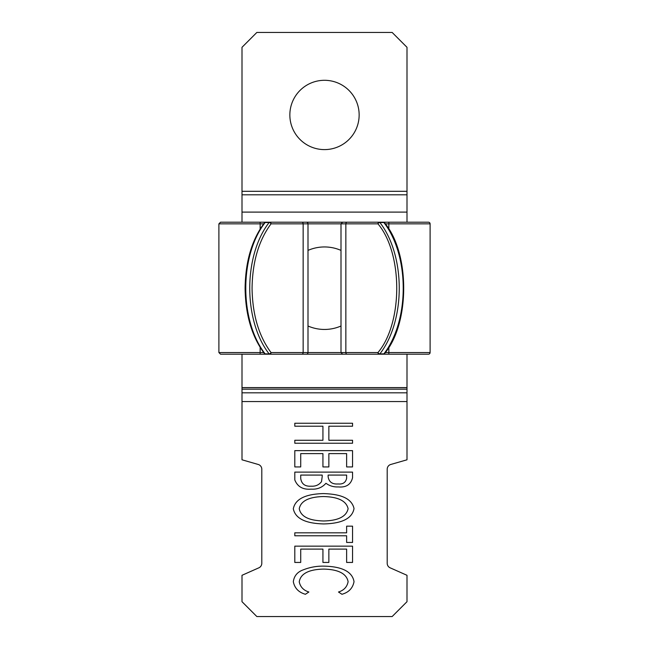 <?xml version="1.0" encoding="UTF-8"?>
<svg xmlns="http://www.w3.org/2000/svg" width="649" height="649" viewBox="0 0 649 649"><rect width="100%" height="100%" fill="white"/><g stroke="black" fill="none" stroke-linecap="round" stroke-linejoin="round"><path stroke-width="0.97" d="M341.001 250.392A41.252 41.252 0 0 0 307.999 250.392M307.999 326.009A41.252 41.252 0 0 0 341.001 326.009M324.5 80.298A34.648 34.648 0 0 0 289.852 114.946A34.648 34.648 0 0 0 324.5 149.603A34.648 34.648 0 0 0 359.148 114.946A34.648 34.648 0 0 0 324.5 80.298M294.8 479.919L294.8 472.115L352.553 472.115L352.553 477.745C350.874 484.576 346.104 487.634 338.243 486.92C333.675 487.131 329.578 485.914 325.952 483.278C322.107 487.586 317.183 489.541 311.196 489.143C302.986 489.833 297.526 486.758 294.8 479.919M406.996 354.2L406.996 459.8L390.455 464.562A4.949 4.949 0 0 0 387.202 469.146L387.202 563.3A4.949 4.949 0 0 0 390.455 567.956L406.996 575.298L406.996 601.696L392.15 616.55L256.85 616.55L242.004 601.696L242.004 575.298L258.545 567.956A4.949 4.949 0 0 0 261.798 563.3L261.798 469.146A4.949 4.949 0 0 0 258.545 464.562L242.004 459.8L242.004 354.2M294.8 426.206L294.8 423.245L352.553 423.245L352.553 426.206L328.856 426.206L328.856 440.273L352.553 440.273L352.553 443.235L294.8 443.235L294.8 440.273L322.934 440.273L322.934 426.206L294.8 426.206M294.8 466.931L294.8 450.641L352.553 450.641L352.553 466.931L346.631 466.931L346.631 453.602L328.856 453.602L328.856 466.931L322.934 466.931L322.934 453.602L300.722 453.602L300.722 466.931L294.8 466.931M293.316 508.808C295.847 495.901 312.453 493.905 323.421 493.581C334.486 493.994 351.158 495.649 354.029 508.573C351.62 521.707 334.762 523.646 323.697 523.938C312.672 523.613 295.993 521.723 293.316 508.808M294.8 532.821L346.631 532.821L346.631 526.161L352.553 526.161L352.553 542.45L346.631 542.45L346.631 535.782L294.8 535.782L294.8 532.821M294.8 562.44L294.8 546.15L352.553 546.15L352.553 562.44L346.631 562.44L346.631 549.111L328.856 549.111L328.856 562.44L322.934 562.44L322.934 549.111L300.722 549.111L300.722 562.44L294.8 562.44M324.013 566.139C335.038 566.39 351.823 568.516 354.029 581.674C352.764 588.205 348.732 592.399 341.95 594.273L338.486 592.01C343.881 590.371 347.093 586.931 348.107 581.691C346.112 571.055 332.637 569.27 323.616 569.1C314.619 569.262 300.917 571.071 299.246 581.861C300.349 586.972 303.562 590.355 308.867 592.01L305.428 594.273C298.67 592.383 294.638 588.197 293.316 581.715C294.151 575.801 297.518 571.826 303.416 569.798C310.027 567.202 316.89 565.977 324.013 566.139M406.996 222.201L406.996 47.304L392.15 32.45L256.85 32.45L242.004 47.304L242.004 222.201M346.631 478.321L346.631 475.076L328.118 475.076L328.118 476.682C328.921 481.972 332.264 484.397 338.137 483.959C342.867 484.405 345.698 482.523 346.631 478.321M322.196 476.658L322.196 475.076L300.722 475.076L300.722 478.532C301.582 484.024 305.071 486.58 311.196 486.182C315.544 486.458 318.983 484.949 321.515 481.647L322.196 476.658M323.713 520.977C332.637 520.774 345.876 519.086 348.107 508.702C345.747 498.31 332.41 496.793 323.445 496.542C314.635 496.769 301.347 498.391 299.246 508.702C301.339 519.232 314.781 520.733 323.713 520.977M430.1 223.848L388.848 223.848L388.848 222.201L428.454 222.201A1.647 1.647 0 0 1 430.1 223.848L430.1 352.553A1.647 1.647 0 0 1 428.454 354.2L359.773 354.2M348.838 354.2L347.596 354.2M300.163 354.2L301.404 354.2M306.352 354.2A1.647 1.647 0 0 0 307.999 352.553L307.999 223.848A1.647 1.647 0 0 0 306.352 222.201L265.733 222.201A1.647 0.982 90 0 0 265.133 222.534A1.647 1.055 38 0 0 264.435 222.834A1.647 1.647 0 0 1 265.733 222.201M347.596 222.201L383.267 222.201A1.647 0.982 -90 0 1 383.867 222.534A1.647 1.055 -38 0 1 384.565 222.834A1.647 1.647 0 0 0 383.267 222.201L342.648 222.201L341.001 223.848L303.148 223.848A1.647 1.322 -90 0 0 301.817 222.201M264.435 353.567L265.733 354.2A1.647 0.982 90 0 1 265.133 353.867A1.647 1.055 142 0 1 264.435 353.567C251.901 336.758 245.46 314.968 245.103 288.197C245.46 261.433 251.901 239.643 264.435 222.834M301.817 354.2A1.647 1.322 -90 0 0 303.148 352.553L303.148 223.848L271.039 223.848A1.647 1.055 38 0 0 269.116 222.534A1.647 0.982 -90 0 1 269.708 222.201A1.647 1.322 90 0 1 271.039 223.848C258.773 240.349 252.445 261.798 252.063 288.197C252.445 314.603 258.773 336.052 271.039 352.553A1.647 1.322 90 0 1 269.708 354.2L388.848 354.2L220.546 354.2L260.152 354.2L260.152 347.41M269.708 354.2A1.647 0.982 -90 0 1 269.116 353.867A1.647 1.055 -38 0 0 271.039 352.553L341.001 352.553L342.648 354.2M260.152 228.992L260.152 222.201L220.546 222.201L359.148 222.201M296.536 354.2L277.902 354.2M382.253 354.2L388.848 354.2L388.848 352.553L430.1 352.553M301.404 222.201L306.352 222.201M347.183 354.2A1.647 1.322 -90 0 1 345.852 352.553L377.961 352.553A1.647 1.055 -142 0 0 379.884 353.867A1.647 0.982 90 0 1 379.292 354.2A1.647 1.322 -90 0 1 377.961 352.553C402.997 322.91 402.997 253.491 377.961 223.848A1.647 1.322 -90 0 1 379.292 222.201L373.175 222.201M388.848 222.201L382.253 222.201M296.536 222.201L277.902 222.201M383.267 354.2A1.647 0.982 -90 0 0 383.867 353.867A1.647 1.055 38 0 0 384.565 353.567L383.267 354.2M379.292 222.201A1.647 0.982 90 0 1 379.884 222.534A1.647 1.055 -38 0 0 377.961 223.848L345.852 223.848A1.647 1.322 -90 0 1 347.183 222.201M406.996 401.553L242.004 401.553M406.996 191.301L242.004 191.301M406.996 194.797L242.004 194.797M406.996 212.101L242.004 212.101M406.996 387.599L242.004 387.599M406.996 387.648L242.004 387.648M406.996 389.197L242.004 389.197M406.996 392.832L242.004 392.832M265.133 353.867A82.496 49.073 -90 0 1 245.776 288.197A82.496 49.073 -90 0 1 265.133 222.534L269.116 222.534A82.496 49.073 90 0 0 249.751 288.197A82.496 49.073 90 0 0 269.116 353.867L265.133 353.867M399.249 288.197A82.496 49.073 -90 0 0 379.884 222.534L383.867 222.534A82.496 49.073 90 0 1 403.224 288.197A82.496 49.073 90 0 1 383.867 353.867L379.884 353.867A82.496 49.073 -90 0 0 399.249 288.197M263.656 223.848L218.9 223.848L218.9 352.553L263.656 352.553M385.344 223.848L388.848 223.848L388.848 228.992M388.848 347.41L388.848 352.553L385.344 352.553M345.852 352.553L341.001 352.553L341.001 223.848L345.852 223.848L345.852 352.553M218.9 352.553L220.546 354.2M218.9 223.848L220.546 222.201M384.565 353.567C410.071 323.34 410.071 253.061 384.565 222.834"/></g></svg>
